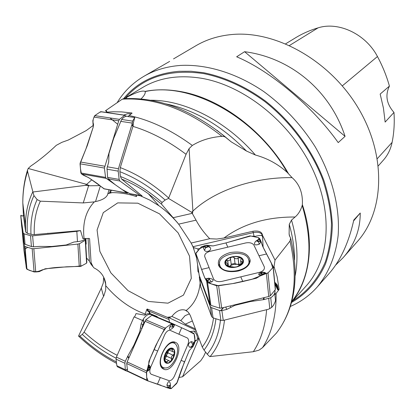 <?xml version="1.0" encoding="UTF-8"?>
<svg xmlns="http://www.w3.org/2000/svg" width="415" height="415" viewBox="0 0 415 415"><rect width="100%" height="100%" fill="white"/><g stroke="black" fill="none" stroke-linecap="round" stroke-linejoin="round"><path stroke-width="0.62" d="M78.736 336.264L79.898 336.088L82.3 334.417L84.115 332.125L103.932 295.662L105.737 289.779L105.638 283.061C104.29 276.105 100.404 271.047 93.987 267.893L91.196 264.5L89.588 238.729L89.09 238.433L82.943 238.687L80.52 230.595L34.279 234.6L30.975 234.345L27.302 233.266L25.663 231.985L23.442 215.857M93.531 125.231L86.196 130.601L68.236 140.068L61.908 142.319L56.305 145.317C47.709 153.467 39.197 160.387 30.777 166.073L28.194 168.48L27.546 170.005L27.577 171.4L32.91 192.005L85.526 185.355L89.578 185.775L99.922 185.63M84.074 238.584C82.357 223.234 85.781 210.991 94.345 201.861L83.254 202.93L40.333 201.176L37.122 199.574L33.947 195.584L32.91 192.005M24.257 215.209L23.837 215.427M195.947 330.221L169.144 317.802L168.557 317.849L147.304 309.009L148.311 310.825L147.693 311.105L146.811 309.341L147.304 309.009M146.811 309.341L144.84 315.141L136.021 313.595L134.579 317.07M94.345 201.861L95.528 201.581L100.347 185.972M110.463 190.039L109.622 192.788L107.786 193.893L107.532 194.827C105.986 197.96 101.981 200.212 95.528 201.581M111.531 190.236L110.214 192.659L112.123 192.622C120.428 192.633 128.525 193.95 136.421 196.57L136.519 196.119M135.721 194.967L136.67 196.383L136.421 196.57M134.797 117.523L132.572 121.107L131.965 124.401L132.535 125.895L134.797 117.523L127.929 116.563L129.075 115.515C150.287 120.122 171.364 130.097 192.311 145.452L189.09 148.632L186.065 154.297L168.532 198.412L165.144 200.04L162.052 202.479L161.451 204.066L178.657 224.152L196.041 220.157L191.657 212.314L192.902 211.074C214.514 190.63 253.69 177.008 292.082 177.646L287.201 172.36C277.941 164.06 267.338 158.281 255.386 155.013L246.515 151.055C221.641 125.646 194.801 109.934 165.995 103.906M199.397 276.11L199.527 278.424L201.934 283.652L210.161 306.436L211.572 307.671L219.509 310.519L221.895 310.607L226.72 309.424L234.869 305.352L250.359 301.56L263.95 299.583L270.751 297.747L271.737 307.422L273.62 305.061L275.104 301.954L275.513 300.361L274.86 294.686L276.1 293.363C276.406 314.912 271.887 333.006 262.539 347.646L276.39 333.11C294.059 310.207 298.598 279.518 290.018 241.048L275.031 260.122L262.005 234.361C260.402 232.426 257.492 231.845 253.264 232.613L192.991 246.707L191.144 243.045L178.657 224.152M192.991 246.707L196.544 257.782M197.602 264.775L197.96 271.426L198.598 271.348M198.702 272.043L198.251 272.09L197.96 271.426M198.251 272.09L198.795 272.66M262.539 347.646L259.064 350.12L253.342 351.707L209.7 356.62L207.267 354.223L204.04 350.089L202.245 347.023L190.267 315.379L188.275 312.184L185.448 310.223L186.605 310.788M169.144 317.802L171.867 316.401C176.116 311.105 180.447 308.978 184.862 310.031L185.448 310.223M103.579 296.341L101.291 288.124L78.549 336.072L78.886 336.337M101.291 288.124L103.247 283.092L103.688 277.21L105.856 284.695M131.825 113.399L131.856 112.963L121.595 111.905L113.056 111.765L106.8 112.149L106.411 110.992L105.483 110.732L106.868 111.894L106.25 112.46M157.29 317.127L157.269 316.619L150.256 313.657L147.341 313.75L144.84 315.141M178.86 377.5L182.553 376.784L200.751 360.728L203.537 356.563L205.632 352.127M274.86 294.686L275.026 291.366M276.1 293.363L278.88 289.867L277.739 289.862L278.086 289.125L279.098 289.146L278.88 289.867M133.34 122.446L133.153 125.709L120.293 167.603L119.888 171.696L120.449 176.479L121.533 179.031L142.091 195.932L140.166 195.574L119.873 181.007L119.167 179.436L118.187 171.141L118.425 168.734L131.965 124.401M168.532 198.412L191.657 212.314M290.018 241.048L290.614 238.044L289.405 235.73L289.115 234.039L289.265 224.323L291.527 220.09C297.192 240.057 298.432 258.524 295.247 275.487M292.082 177.646C299.511 184.156 302.94 193.141 302.364 204.6L302.203 205.441C300.693 210.421 298.318 214.28 295.075 217.019L291.527 220.09M275.031 260.122L274.035 266.606L277.111 276.717L279.098 289.146M132.535 125.895L133.153 125.709M130.616 194.023L122.057 189.515L115.266 184.742L108.211 178.907L107.589 177.366L107.018 168.044L108.714 162.109L108.969 153.576L113.591 138.626L121.631 119.463C123.753 116.916 125.906 115.878 128.09 116.356L128.131 116.361M380.171 94.075L383.439 108.133L385.141 122.083L393.98 112.429C386.526 103.952 385.006 95.175 389.42 86.097L380.171 94.075M389.42 86.097C386.588 75.971 382.599 66.115 377.453 56.528C365.771 34.025 338.573 21.274 318.066 27.857C309.86 30.3 302.276 33.657 295.314 37.931L285.696 43.783M378.34 165.829L383.356 160.174C387.75 155.226 390.665 149.296 392.108 142.376C394.032 132.836 394.66 122.85 393.98 112.429M290.37 306.452C300.662 302.011 309.606 295.542 317.2 287.035L329.043 273.62C340.466 260.63 348.719 242.759 353.803 220.012L360.246 213.02C360.236 229.915 354.535 244.793 343.138 257.663L335.553 265.195M353.606 220.91L360.246 213.02M169.647 61.415L143.606 76.479C132.541 83.099 123.706 91.845 117.108 102.723M343.138 257.663L357.362 241.551C384.363 211.598 386.754 155.926 358.394 108.294C330.195 60.616 275.799 30.212 231.72 34.538C218.394 35.794 206.463 39.529 195.916 45.733L173.532 58.889M345.067 136.343L338.225 142.599C312.054 105.861 270.258 70.841 236.654 56.788L244.591 51.699C290.443 57.618 330.003 90.283 345.067 136.343L244.591 51.699M317.2 287.035C328.457 273.449 335.766 255.842 338.152 235.372C340.134 207.51 332.13 175.737 315.073 146.614C301.217 124.837 284.104 106.479 263.738 91.528C236.509 73.092 206.748 64.092 180.484 65.425C166.643 66.473 154.354 70.156 143.606 76.479M291.553 302.468C306.493 293.825 317.817 280.971 325.516 263.904C329.697 251.962 331.969 238.957 332.342 224.894C331.554 210.41 328.742 195.615 323.902 180.504C312.599 150.36 291.662 121.797 265.678 101.229C245.82 86.611 224.401 76.874 203.469 72.692L191.061 71.256L179.088 71.297C155.407 73.31 136.898 82.455 123.571 98.718M123.815 115.064L127.633 113.674L131.187 113.892M109.622 192.788L110.214 192.659M107.786 193.893L109.046 189.774M106.8 112.149L106.956 112.564M105.483 110.732L122.264 99.175L123.623 98.713M126.518 98.547L126.674 97.323C136.255 92.249 142.387 90.268 145.053 91.388L145.255 92.037C145.328 93.598 144.228 95.585 141.951 97.992L141.069 98.92M192.311 145.452C200.767 140.254 210.659 137.209 221.978 136.328L223.882 136.483L225.553 137.173L231.217 141.852L246.515 151.055M126.674 97.323L124.168 98.677M85.526 185.355L91.803 179.804M131.856 112.963L132.032 113.238L129.075 115.515M251.64 236.202L254.053 236.161L252.906 231.254L223.96 238.018C243.154 223.815 266.861 216.817 295.075 217.019M252.906 231.254C258.504 230.455 261.694 231.689 262.477 234.957M223.96 238.018L216.853 239.045L209.7 238.718C204.03 232.825 199.475 226.637 196.041 220.157M191.144 243.045L209.7 238.718M199.937 248.481L197.836 248.907L193.328 247.454M274.72 282.133L277.578 285.847L278.086 289.125L274.72 282.143M274.035 266.606L273.252 267.11M197.836 248.907L198.09 250.598M254.053 236.161L255.007 236.389C258.104 235.611 260.35 235.315 261.756 235.502L262.545 236.597L263.105 247.236M255.069 236.949L255.007 236.389M271.737 307.422L268.474 309.237L223.249 320.396L220.889 320.349L213.061 317.849L211.666 316.697L200.741 286.796M270.751 297.747C273.672 295.771 275.098 293.514 275.015 290.982L274.906 290.152M239.517 265.014L235.051 263.65L234.278 257.611L232.016 256.968L230.325 258.192L230.486 258.685C230.263 260.226 229.334 260.838 227.7 260.511L228.458 266.373M229.319 266.658L231.098 265.325L233.313 264.505L240.985 264.085M230.507 258.872L231.238 264.599L230.346 265.776L228.655 266.451M235.009 263.463L231.181 264.137M238.132 266.228L236.358 266.918L234.164 267.115L227.98 266.139L227.187 265.507L227.918 264.573L225.719 261.906L225.859 261.144L227.7 260.511M227.596 260.454L228.354 266.326M227.493 265.206L227.581 265.885M234.278 257.611L234.314 257.715C235.372 259.002 236.617 259.11 238.044 258.052L240.301 257.715L241.131 258.519L240.617 260.994L242.661 262.026L242.521 262.674L240.902 264.22L238.044 266.191M241.94 261.766L242.127 263.328M238.117 257.959L238.843 263.945M225.859 261.144C226.855 259.162 228.909 257.772 232.016 256.968C235.17 256.288 237.935 256.537 240.301 257.715C242.516 259.007 243.257 260.656 242.521 262.674C241.561 264.677 239.507 266.093 236.358 266.918C233.142 267.613 230.351 267.348 227.98 266.139C225.781 264.817 225.075 263.151 225.859 261.144M248.398 258.856C244.373 248.466 216.293 254.312 219.706 264.879C221.823 276.162 252.164 271 248.777 259.956L248.398 258.856M219.929 266.523L220.064 267.639M249.254 263.987L248.917 261.191M182.553 376.784L198.23 339.932L198.526 338.417L197.452 337.955L197.265 339.703L195.045 341.529M195.47 328.95L185.235 324.193L192.42 320.94M199.034 338.417L198.23 339.932M185.235 324.193L180.81 320.588L185.038 315.696L189.479 313.823M171.867 316.401L180.81 320.588M190.013 331.569L194.215 331.082L194.692 332.088C196.171 333.12 197.089 335.076 197.452 337.955M169.387 322.237L169.211 319.576L168.537 319.327L168.801 317.968M168.537 319.327L148.311 310.825M198.754 337.665L198.526 338.417M150.728 314.399L149.613 313.89L149.042 311.94L147.693 311.105M125.864 370.787L117.404 366.772L116.854 365.729L116.034 359.131L116.392 357.113L134.066 316.853L142.594 320.515L141.157 323.809L142.895 324.561L144.529 322.082M148.565 367.934L149.058 367.208M141.157 323.809L139.756 331.782L133.921 345.156L127.825 356.018L125.314 361.278L124.874 363.27L125.34 369.744L125.838 370.771L127.955 371.539M152.538 315.167L151.257 314.586C148.58 313.735 145.935 315.229 143.331 319.062L142.594 320.515M127.815 360.365L128.012 359.914M146.464 319.317L149.156 317.304M143.958 323.384L143.331 319.062M143.865 323.612L143.18 319.322M143.3 324.904L142.895 324.561L142.34 325.977L142.765 326.123M142.231 327.342L142.34 325.977M164.957 358.861L166.529 356.226L167.707 350.525M167.899 352.926L168.791 350.058L174.077 352.06L174.352 353.44L173.143 355.209L167.899 352.926L164.444 357.875M164.454 359.25L164.921 355.857L167.572 350.68C169.367 348.673 171.022 347.931 172.536 348.45L168.521 349.985M173.045 355.219C171.639 355.904 171.172 356.988 171.649 358.472L171.26 360.661L169.927 361.424L169.055 360.713L168.111 360.754L166.306 362.964C164.848 362.295 164.226 360.63 164.433 357.979L165.979 353.046L168.573 349.772M166.156 362.892L164.584 359.136M167.276 362.15L165.45 361.32M173.143 355.209L167.956 352.9M171.711 358.55L166.529 356.226M172.816 351.832L172.137 350.732L172.64 349.653L170.871 348.87M172.64 349.653L172.417 348.408M172.536 348.45C173.968 349.155 174.57 350.82 174.352 353.44L173.33 357.258L171.26 360.661C169.486 362.674 167.836 363.441 166.306 362.964M175.753 358.212C178.409 351.142 178.134 346.24 174.928 343.516C167.411 338.059 154.982 363.172 163.111 367.571C167.603 369.184 171.815 366.066 175.753 358.212M173.216 357.076L174.772 351.899M173.973 343.101L172.043 342.225M161.17 366.72L161.539 366.855M86.574 258.011L89.386 261.102M89.381 261.082L88.089 238.418L89.401 261.336L91.196 264.5M85.651 242.116L86.19 244.108L85.864 238.464M86.19 244.108L85.76 244.004M21.201 215.209L20.755 215.644L23.204 233.116L24.153 233.816L30.528 235.694L32.624 235.834L76.837 231.326L80.52 230.595M20.802 215.925L23.416 215.764M85.303 238.495C84.577 239.896 82.497 240.882 79.073 241.442L73.906 242.038L66.25 244.959L51.782 246.474L39.342 246.411L33.516 246.806L31.426 246.562L25.045 244.264L24.091 243.491L23.546 240.342L21.647 226.061L20.755 215.644M22.54 216.059L23.411 215.556M47.772 233.235L48.451 233.37M115.012 184.561L106.23 178.388L105.566 177.392L104.393 168.054L118.732 120.832L119.437 119.354L124.687 115.292L126.435 116.273M128.261 192.752L127.877 193.1L127.021 193.006L122.218 189.629M101.141 111.713L100.596 111.718L94.745 115.635L93.998 117.087L92.83 120.692L93.219 127.089L85.874 149.125L80.038 163.795L80.863 172.962L81.532 173.947L83.332 175.182L88.628 177.641L94.796 181.832C98.858 184.597 98.48 184.53 102.422 187.637L104.212 188.882M85.246 238.625L85.262 240.238L79.421 243.735L77.87 244.077L33.833 248.704L32.168 248.694L24.999 246.526L24.495 245.95L23.987 242.303M24.786 225.807L25.471 225.438M24.495 245.95L26.425 268.541L26.939 269.268L34.082 271.95L36.717 271.898L39.306 271.612L45.1 268.801L66.644 266.798L80.806 266.357L86.6 263.157L86.834 262.477L85.511 239.782M24.215 251.77L26.415 268.458L24.48 245.877M23.904 250.209L24.143 251.936M172.619 323.601L152.87 315.265L151.88 315.27L145.769 319.835L127.13 361.932L126.7 363.519L127.587 371.02L128.282 371.71M170.269 386.822L170.083 388.015L170.316 385.826L169.429 385.992L166.929 384.959L167.753 387.823L168.864 386.687L168.542 388.129L147.211 380.674L146.853 380.14L146.417 372.748L148.544 367.939L146.957 370.958M148.669 369.936L147.782 370.253L149.452 369.48L149.841 367.7L150.111 368.468L149.54 369.573L147.802 371.072L146.817 371.285M174.331 325.604L174.72 324.561L172.681 323.627L171.685 323.638L165.237 328.166L164.252 329.526L158.074 341.006L148.933 361.252L148.497 366.658L149.374 365.184L150.152 366.907L150.121 368.152M157.674 351.007L150.598 367.384C149.353 370.911 149.592 373.22 151.319 374.309L169.009 380.638C170.975 380.871 172.765 379.377 174.383 376.151L187.813 344.699C189.001 341.343 188.82 339.086 187.269 337.929L170.259 330.397C168.246 329.992 166.394 331.435 164.703 334.723L157.674 351.007L154.001 349.539M148.368 367.763L148.497 366.658L149.39 367.534L148.835 367.721L147.782 370.253M149.374 365.184L149.841 367.7L148.835 367.721M163.826 369.298L162.41 368.421C155.039 362.694 167.152 338.23 175.255 342.282L175.4 342.339C184.82 345.622 172.977 373.36 163.826 369.298M193.271 344.092L193.203 343.802L194.007 343.89L192.57 344.502L192.031 346.12L189.992 347.381L192.643 346.883L189.219 350.618L181.262 370.154L176.66 383.517L171.208 388.606L169.818 388.57L168.744 387.605M168.542 388.129L169.818 388.57L170.295 388.155L170.368 386.853M193.509 333.152L194.121 333.868L195.05 341.369L194.656 342.894L193.317 346.089L194.303 343.786L194.21 342.531L191.149 341.612C187.938 343.579 187.549 345.498 189.992 347.381M192.498 346.976C194.983 342.525 195.532 338.23 194.153 334.096L188.057 330.682L174.71 324.597L193.416 333.105M193.317 346.089L192.643 346.883L192.43 346.292L193.053 346.193L194.049 343.817M192.57 344.502L192.031 346.12L193.053 346.193M172.925 325.759L172.645 325.832L173.107 324.514L172.879 326.802L173.849 326.74L172.199 328.53C169.849 330.143 168.993 329.645 169.626 327.046L172.121 323.959L173.195 323.866L174.388 324.727L174.492 324.452M173.781 326.709L174.44 325.064L173.143 324.566L173.299 324.229L173.107 324.514M174.124 325.92L174.44 325.064M166.929 384.959C168.334 380.773 169.502 380.493 170.425 384.103L170.383 385.333M170.316 385.826L170.347 385.25L169.86 385.115L168.864 386.687L168.853 387.558L170.057 387.973L169.834 388.274L170.083 388.015M199.2 275.327L210.042 304.387L210.903 305.367L219.836 308.158L221.683 308.018L268.749 296.502L270.331 295.802L275.306 289.66L275.384 288.928L273.241 266.995M263.966 272.738L264.972 273.381L262.939 272.281L261.201 273.132L259.173 275.161L261.445 275.145L261.466 273.693L262.524 274.538L256.299 278.268L232.696 283.585L216.703 285.774L207.578 282.62L206.706 281.629L206.125 279.15L205.793 279.233L206.452 280.95L207.36 281.915L211.577 282.024C214.202 280.281 213.388 279.025 209.129 278.257M207.308 278.532L208.19 278.242C209.549 278.18 209.949 278.569 209.388 279.399L207.095 280.519L208.247 279.881L208.517 280.099L207.36 281.915M205.793 279.233L204.605 277.464L195.979 254.022L196.056 252.932L201.379 246.826L206.66 245.27L203.973 245.898L202.951 246.816L204.46 250.328C206.566 253.119 212.527 250.058 210.115 247.49L207.77 245.348L206.66 245.27M209.082 267.634L213.554 278.942C214.986 281.235 217.751 282.055 221.838 281.396L259.577 272.323C263.359 271.083 264.926 269.236 264.267 266.783L253.902 245.099C252.398 243.019 249.711 242.293 245.841 242.92L209.663 251.428C205.965 252.59 204.33 254.343 204.756 256.693L209.082 267.634L201.524 269.423M208.247 279.881L209.29 278.994L209.129 278.444L206.354 278.854L207.095 280.519L206.68 280.592L207.085 280.592M207.324 278.569L206.354 278.854M238.226 271.037C228.66 272.717 222.15 270.928 218.7 265.683C217.05 259.749 220.873 255.375 230.164 252.564C241.623 250.842 248.3 253.435 250.209 260.345C249.877 265.289 245.882 268.853 238.226 271.037M258.27 239.912L259.339 239.279L257.471 240.544L258.363 241.297L259.209 244.259L261.051 241.629L262.695 246.396L273.2 266.638L273.122 267.327L268.007 272.961L265.325 273.864L262.114 274.123M262.524 274.538L266.44 273.563L264.978 272.556L263.115 272.178M205.145 246.712L204.943 246.972L204.253 246.137L206.079 247.127L207.474 246.5L207.261 245.986L207.593 246.007L207.77 245.348L213.134 245.929L225.957 242.92L250.074 235.86L258.773 237.759L259.671 238.589L260.376 240.638L260.713 240.69L259.956 239.149L259.121 238.921L255.49 241.4C253.306 244.694 254.545 245.649 259.209 244.259M260.713 240.69L261.051 241.629L259.344 241.364L260.169 240.861L259.328 239.331L259.743 239.341L259.339 239.279M257.471 240.544L257.233 240.534C256.745 241.291 257.155 241.639 258.462 241.572L260.169 240.861M207.474 246.5L207.801 246.52L207.593 246.007L206.997 245.473L204.253 246.137M207.261 245.986L206.623 245.4L206.997 245.473M259.173 275.161C258.125 274.123 258.913 273.184 261.528 272.349M262.939 272.281L262.337 272.079L261.388 272.458L261.16 272.997L261.466 273.693L261.782 273.516L262.213 274.014L264.869 273.376L264.879 273.687L264.972 273.381M101.447 111.848L99.88 112.195L95.222 115.313L93.982 117.129L93.162 119.65L92.981 122.098L93.515 124.443L93.251 126.985L87.29 145.624L80.147 163.111L80.484 168.775L81.418 173.854L89.204 178.035L104.321 188.872M117.673 124.241L109.928 117.922M23.914 250.287L26.124 266.197C25.963 268.495 27.722 270.077 31.395 270.938C34.678 272.141 38.149 271.83 41.806 270.02C54.728 266.046 70.119 267.675 81.916 265.745M27.691 247.34L25.201 248.927M160.984 385.286L148.077 380.986L146.682 377.276L146.63 371.731L150.126 358.487L155.729 345.586L162.26 333.224L165.938 327.674L170.617 324.385L174.497 324.457M184.556 361.558L177.247 382.407L171.857 388.004C169.745 388.668 167.053 388.082 163.78 386.251M225.729 242.972L250.722 236L258.301 237.655L261.434 242.951L263.909 248.876L271.337 263.209L272.681 267.81L268.225 272.722L251.744 279.368L242.806 281.526L234.817 283.258L218.705 285.748L211.354 283.922L206.265 280.473L204.875 278.102L203.06 273.433L195.906 253.456L199.786 248.652L205.84 245.462L213.077 245.939M25.663 231.985L25.481 225.553C25.533 213.004 27.987 201.757 32.842 191.813M27.577 171.4C24.418 181.189 22.825 191.694 22.804 202.904L23.458 216.002M33.947 195.584C28.765 206.618 26.55 219.182 27.302 233.266M30.975 234.345C30.388 221.387 32.437 209.798 37.122 199.574M40.333 201.176C35.794 211.002 33.781 222.144 34.279 234.6M92.939 266.482L91.051 262.586M148.243 301.43L167.987 303.173L183.451 295.127L191.299 278.408L189.52 256.112L178.149 232.893L159.536 213.865L137.816 203.179L117.715 202.888L103.288 212.62L97.079 229.988L99.875 251.402L110.872 272.873L127.996 290.609L148.243 301.43M145.271 314.088C130.575 308.781 117.461 299.397 105.934 285.93M108.834 193.406L112.123 192.622M140.488 195.849L149.794 200.092L158.935 205.752C165.881 210.659 172.225 216.5 177.973 223.275M192.031 244.788L193.987 249.083M200.16 282.963C198.91 295.158 194.225 304.345 186.107 310.513M170.555 316.904L167.204 317.288M79.898 336.088C91.3 346.727 103.46 355.344 116.382 361.942M84.115 332.125C94.49 341.654 105.514 349.378 117.186 355.313M116.065 358.202C104.144 352.086 92.887 344.16 82.3 334.417M106.738 111.791L106.344 112.2M207.267 354.223C214.508 345.27 218.897 333.935 220.448 320.209M224.489 320.089C222.891 334.962 218.093 347.127 210.099 356.589M202.245 347.023C208.231 339.205 211.987 329.531 213.512 317.994M215.925 318.762C214.462 331.279 210.504 341.721 204.04 350.089M253.342 351.707C260.9 340.15 265.33 326.143 266.622 309.694M277.739 289.862L274.896 283.964M165.144 200.04C150.661 187.227 135.57 177.776 119.888 171.696M120.293 167.603C137.1 173.994 153.228 184.13 168.682 198.007M161.451 204.066L148.295 193.691C139.487 187.518 130.564 182.631 121.533 179.031M120.449 176.479C134.844 182.18 148.715 190.848 162.052 202.479M189.09 148.632L192.902 211.074L192.43 213.684M289.732 236.451L289.115 234.039M294.546 259.832C294.489 248.424 292.731 236.586 289.265 224.323M291.771 301.638C310.399 277.36 313.875 245.296 302.203 205.441M302.364 204.6C315.084 242.775 309.995 279.596 291.724 301.814M186.065 154.297C168.646 141.178 150.941 131.866 132.945 126.362M120.63 121.341L132.136 123.079M107.272 166.794L118.425 168.734M106.977 169.18L118.187 171.141M107.589 177.366L119.167 179.436M108.211 178.907L119.873 181.007M129.454 193.592L140.166 195.574M121.631 119.463L132.572 121.107M377.453 56.528L342.313 85.869M392.108 142.376L377.313 158.644M318.066 27.857L289.52 45.468M125.429 97.836C143.844 76.894 169.88 68.807 203.526 73.569C224.463 77.797 244.886 87.119 264.801 101.545C290.427 121.683 311.193 149.659 322.621 179.301C327.539 194.173 330.485 208.771 331.455 223.088C331.295 237.012 329.266 249.929 325.365 261.839C318.108 278.901 307.24 291.895 292.772 300.813M130.575 114.358L129.817 113.689M291.667 302.037L306.052 286.075C329.749 260.138 333.598 212.319 311.577 167.012C289.629 121.735 244.056 85.578 201.773 78.316C178.766 74.591 158.981 77.688 142.423 87.607L124.012 98.687M107.905 112.029L107.765 112.688M221.978 136.328C187.969 109.607 154.728 97.219 122.264 99.175M231.217 141.852L217.004 130.326M150.759 100.233C184.763 100.056 226.04 120.895 255.386 155.013M287.201 172.36C255.417 116.584 190.231 81.506 145.157 91.57M145.053 91.388C156.227 89.204 168.205 89.277 180.997 91.616C220.713 98.568 264.495 131.296 288.378 173.506M28.194 168.48L86.694 184.379L89.578 185.775M83.254 202.93L88.613 185.723M173.314 217.673L192.197 213.357M274.419 267.488L273.303 267.644M262.005 234.361L261.756 235.502M275.84 283.072L277.92 287.377M268.718 298.556L269.771 308.713M221.895 310.607L223.249 320.396M219.509 310.519L220.889 320.349M211.572 307.671L213.061 317.849M210.161 306.436L211.666 316.697M199.527 278.424L200.974 287.979M205.441 292.98L205.726 292.912M201.934 283.652L202.214 283.585M206.105 294.832L206.416 294.754M208.678 302.369L209.29 302.385M209.44 302.784L208.818 302.768M220.63 310.742L223.291 307.624M223.669 307.531L220.93 310.747M226.72 309.424L225.765 307.022M230.797 307.385L230.211 305.933M234.869 305.352L234.662 304.843M250.359 301.56L250.141 301.057M253.145 301.036L252.86 300.387M263.375 299.682L263.608 297.757M264.189 297.617L263.95 299.583M275.015 290.982L274.382 290.796M274.512 290.64L275.005 290.785M199.299 277.37L199.947 277.562M200.03 277.785L199.319 277.573M200.372 280.67L201.057 280.509M201.151 282.153L201.633 282.039M227.57 265.201L227.669 265.948M241.846 261.803L242.044 263.432M234.314 257.715L235.051 263.65M238.044 258.052L238.77 263.997M243.138 259.774C240.202 253.051 222.264 257.295 225.174 264.049C227.965 270.928 246.334 266.534 243.138 259.774M196.254 331.014L194.635 331.663M149.115 311.167L150.256 313.657L157.285 316.863M194.884 340.01L196.29 340.611M125.34 369.744L116.854 365.729M124.874 363.27L116.034 359.131M125.314 361.278L116.392 357.113M133.921 345.156L134.377 345.337M139.756 331.782L140.213 331.974M132.738 347.5L133.334 347.734M127.825 356.018L128.972 357.714M128.743 358.238L127.576 356.501M125.532 370.45L127.353 369.023M127.374 369.21L125.626 370.585M140.457 327.793L141.79 328.358M167.276 362.046L165.445 361.216M171.649 358.472L166.508 356.163M172.567 349.721L170.798 348.942M173.615 357.372C177.885 347.604 169.455 344.03 165.175 353.995C160.864 363.976 169.486 367.218 173.615 357.372M89.614 238.848L89.303 238.475M24.086 243.439L23.193 233.064M25.045 244.264L24.153 233.816M31.426 246.562L30.528 235.694M33.516 246.806L32.624 235.834M77.475 241.67L76.837 231.326M80.863 172.962L105.566 177.392M80.038 163.795L104.393 168.054M80.494 162.006L104.705 166.223M93.998 117.087L118.732 120.832M103.75 188.706L127.021 193.006M81.532 173.947L106.23 178.388M94.745 115.635L119.437 119.354M100.596 111.718L124.687 115.292M34.082 271.95L32.168 248.694M26.939 269.268L24.999 246.526M23.914 250.281L22.177 230.118M79.26 266.58L77.87 244.077M35.726 271.986L33.833 248.704M86.6 263.157L85.262 240.238M80.806 266.357L79.421 243.735M160.294 377.52L157.487 384.077M149.452 369.48L146.91 371.212M150.111 368.468L149.54 369.573L147.802 371.072M149.799 368.027L149.348 367.861M146.417 372.748L126.7 363.519M146.853 380.14L127.587 371.02M164.252 329.526L144.908 321.22M146.879 371.145L127.13 361.932M184.488 361.73L181.116 360.381M178.886 334.22L181.656 327.783M192.228 345.887L192.627 346.058M191.149 341.612L192.498 344.206L194.21 342.531M174.71 324.561L174.388 325.417M172.879 326.802L172.599 326.875L172.121 323.959M173.849 326.74L173.47 327.305L172.599 326.875L169.626 327.046M171.685 323.638L151.88 315.27M165.237 328.166L145.769 319.835M169.429 385.992L169.092 386.775M170.425 385.67L170.378 386.666M173.522 341.991L175.208 343.703M164.402 368.1L161.995 367.991M172.204 342.178L172.77 342.572M161.928 367.031L161.248 366.876M240.762 276.846L242.806 281.526M205.596 278.885L207.106 278.507M209.124 279.181L211.577 282.024M208.19 278.242L207.889 278.403M207.578 282.62L210.903 305.367M216.703 285.774L219.836 308.158M218.601 285.764L221.683 308.018M266.394 273.63L268.749 296.502M196.02 254.151L199.304 275.851M206.706 281.629L210.042 304.387M266.42 253.99L259.002 255.765M227.804 247.164L225.957 242.92M258.363 241.297L259.245 241.089M255.49 241.4L257.233 240.534L259.121 238.921M206.079 247.127L205.876 247.387L202.951 246.816M210.115 247.49L207.801 246.52L207.256 247.34L205.876 247.387L204.46 250.328M261.517 272.956L261.782 273.516M264.978 272.556L263.162 272.199L266.44 273.563M268.007 272.961L270.331 295.802M273.122 267.327L275.306 289.66M248.45 258.976L249.986 262.218M218.918 266.103L219.602 262.581M249.047 262.322L249.389 263.738M219.867 267.431L219.851 265.958M25.668 231.959L25.481 225.553L22.804 202.904C22.758 191.382 24.35 180.385 27.577 169.911M161.414 204.019L148.295 193.691L158.935 205.752C166.202 210.939 172.77 217.061 178.637 224.126M191.32 243.382L193.354 247.506M78.689 336.212C90.465 347.355 103.086 356.402 116.558 363.348M106.1 112.439L106.748 111.796M276.447 333.053C294.889 308.791 299.661 277.303 290.754 238.594M130.134 193.935L140.835 195.911M107.75 194.121L107.475 195.019M106.754 111.303L106.193 110.826M226.009 137.479C191.787 109.69 157.627 96.768 123.535 98.723M145.255 92.037L145.214 92.836M262.545 236.597L262.633 237.463M277.562 285.805L276.867 284.374M199.423 278.102L200.87 287.657M231.238 264.599L230.501 258.804M227.954 264.837L228.131 266.217M240.617 260.994L241.001 264.194M220.085 267.659L219.706 264.879M187.118 311.136L184.825 310.015M166.872 317.159L168.63 317.895M194.215 331.082L193.826 330.916M168.76 319.384L169.211 319.576M125.838 370.771L117.404 366.772M164.693 359.006L164.397 358.876M169.087 360.723L164.392 358.607M161.15 366.673L163.111 367.571M104.373 278.678L105.643 283.072M24.091 243.491L23.204 233.116M104.02 188.846L127.327 193.157M101.063 111.692L124.92 115.23M147.175 380.648L128.007 371.57M174.217 342.027L175.255 342.282M195.973 254.006L199.257 275.716M250.131 261.528L250.209 260.345"/></g></svg>
